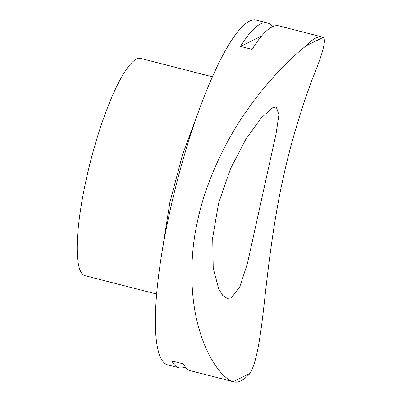 <?xml version="1.0" encoding="UTF-8"?>
<svg xmlns="http://www.w3.org/2000/svg" width="402" height="402" viewBox="0 0 402 402"><rect width="100%" height="100%" fill="white"/><g stroke="black" fill="none" stroke-linecap="round" stroke-linejoin="round"><path stroke-width="0.6" d="M212.377 76.812L140.785 58.456A112.138 23.125 104.4 0 0 136.469 59.109A112.138 23.125 104.4 0 0 88.189 170.83A112.138 23.125 104.4 0 0 85.073 275.702L156.664 294.063M231.331 297.912L239.768 286.822L247.411 263.591L276.099 133.6L278.908 114.751L276.264 106.942L272.822 107.61L261.255 117.902L245.913 139.157L230.632 168.438L218.598 203.166L212.703 237.547L213.226 268.124L218.743 289.108L222.778 295.475L227.17 298.4L231.331 297.912M233.225 381.634C222.055 378.327 207.1 357.458 199.256 329.434C190.724 301.771 188.739 259.25 197.643 220.728C205.548 182.171 226.095 139.564 247.024 110.354C267.395 80.908 292.259 56.335 306.495 45.587L323.319 37.326A178.001 36.703 104.4 0 0 322.484 37.059L278.978 25.904A178.001 36.703 104.4 0 0 272.129 26.939A178.001 36.703 104.4 0 0 252.094 49.371L240.491 46.396A178.001 36.703 -75.6 0 1 260.526 23.964A178.001 36.703 -75.6 0 1 267.375 22.929L256.35 20.1A178.001 36.703 104.4 0 0 249.501 21.135A178.001 36.703 104.4 0 0 172.86 198.472A178.001 36.703 104.4 0 0 167.915 364.941L178.94 367.765A178.001 36.703 -75.6 0 1 171.905 360.961L183.508 363.936A178.001 36.703 104.4 0 0 190.543 370.739L234.054 381.9A178.001 36.703 104.4 0 0 240.904 380.865A178.001 36.703 104.4 0 0 250.049 373.373L233.225 381.634A178.001 36.703 104.4 0 0 234.054 381.9M185.332 366.946A178.001 36.703 -75.6 0 1 178.94 367.765M322.484 37.059A178.001 36.703 104.4 0 0 315.635 38.1A178.001 36.703 104.4 0 0 306.495 45.587M323.319 37.326C326.384 39.828 322.846 53.416 312.696 78.094C303.937 101.324 291.239 140.077 283.033 178.779C274.43 217.155 268.571 263.531 264.928 297.173C261.194 330.886 257.536 360.895 250.049 373.373M267.375 22.929A178.001 36.703 -75.6 0 1 272.581 26.723M261.576 36.039L240.491 46.396M198.045 112.922L182.558 154.649L169.855 202.518L161.478 255.516"/></g></svg>
